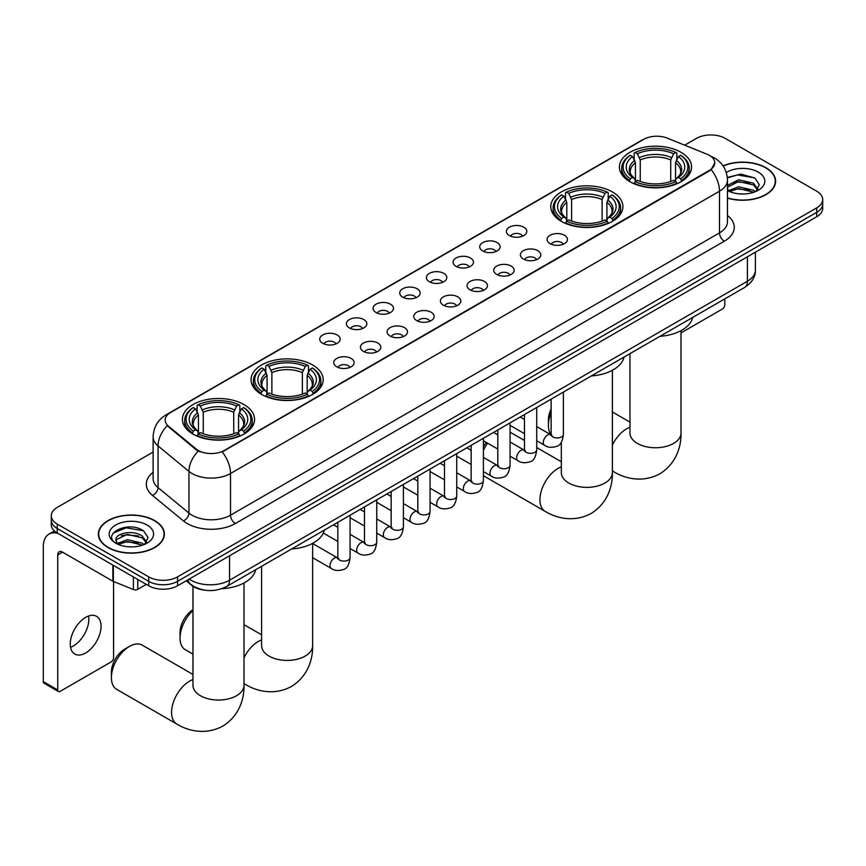 <?xml version="1.0" encoding="UTF-8"?>
<svg xmlns="http://www.w3.org/2000/svg" width="866" height="866" viewBox="0 0 866 866"><rect width="100%" height="100%" fill="white"/><g stroke="black" fill="none" stroke-linecap="round" stroke-linejoin="round"><path stroke-width="1.3" d="M612.37 191.916A36.069 20.827 0 0 0 573.054 187.402A36.069 20.827 0 0 0 550.787 206.649A36.069 20.827 0 0 0 561.352 221.371A36.069 20.827 0 0 0 600.668 225.885A36.069 20.827 0 0 0 622.935 206.649A36.069 20.827 0 0 0 612.37 191.916M312.626 364.976A36.069 20.827 0 0 0 273.31 360.462A36.069 20.827 0 0 0 251.043 379.709A36.069 20.827 0 0 0 261.608 394.431A36.069 20.827 0 0 0 300.924 398.945A36.069 20.827 0 0 0 323.191 379.709A36.069 20.827 0 0 0 312.626 364.976M243.996 404.595A36.069 20.827 0 0 0 204.679 400.081A36.069 20.827 0 0 0 182.412 419.328A36.069 20.827 0 0 0 192.977 434.05A36.069 20.827 0 0 0 232.294 438.564A36.069 20.827 0 0 0 254.561 419.328A36.069 20.827 0 0 0 243.996 404.595M681.001 152.297A36.069 20.827 0 0 0 641.684 147.783A36.069 20.827 0 0 0 619.417 167.03A36.069 20.827 0 0 0 629.983 181.752A36.069 20.827 0 0 0 669.299 186.266A36.069 20.827 0 0 0 691.566 167.03A36.069 20.827 0 0 0 681.001 152.297M509.37 235.541A10.208 5.9 180 0 1 507.346 233.874A10.208 5.9 180 0 1 510.724 226.556A10.208 5.9 180 0 1 523.811 227.206A10.208 5.9 180 0 1 525.835 233.874A10.208 5.9 180 0 1 509.37 235.541M522.566 236.158A6.127 3.54 0 0 0 520.921 234.437A6.127 3.54 0 0 0 514.891 233.539A6.127 3.54 0 0 0 510.615 236.158M482.708 250.945A10.208 5.9 180 0 1 480.684 249.278A10.208 5.9 180 0 1 484.062 241.95A10.208 5.9 180 0 1 497.149 242.599A10.208 5.9 180 0 1 499.173 249.278A10.208 5.9 180 0 1 482.708 250.945M495.904 251.551A6.127 3.54 0 0 0 494.259 249.83A6.127 3.54 0 0 0 488.229 248.932A6.127 3.54 0 0 0 483.953 251.551M456.046 266.338A10.208 5.9 180 0 1 454.022 264.671A10.208 5.9 180 0 1 457.4 257.343A10.208 5.9 180 0 1 470.487 258.003A10.208 5.9 180 0 1 472.511 264.671A10.208 5.9 180 0 1 456.046 266.338M469.242 266.945A6.127 3.54 0 0 0 467.597 265.223A6.127 3.54 0 0 0 461.567 264.325A6.127 3.54 0 0 0 457.291 266.945M429.384 281.731A10.208 5.9 180 0 1 427.36 280.064A10.208 5.9 180 0 1 430.738 272.736A10.208 5.9 180 0 1 443.825 273.396A10.208 5.9 180 0 1 445.849 280.064A10.208 5.9 180 0 1 429.384 281.731M442.58 282.338A6.127 3.54 0 0 0 440.935 280.616A6.127 3.54 0 0 0 434.905 279.718A6.127 3.54 0 0 0 430.629 282.338M402.722 297.125A10.208 5.9 180 0 1 400.698 295.458A10.208 5.9 180 0 1 404.076 288.129A10.208 5.9 180 0 1 417.163 288.789A10.208 5.9 180 0 1 419.187 295.458A10.208 5.9 180 0 1 402.722 297.125M415.918 297.731A6.127 3.54 0 0 0 414.273 296.01A6.127 3.54 0 0 0 408.232 295.111A6.127 3.54 0 0 0 403.967 297.731M376.06 312.518A10.208 5.9 180 0 1 374.036 310.851A10.208 5.9 180 0 1 377.414 303.522A10.208 5.9 180 0 1 390.501 304.183A10.208 5.9 180 0 1 392.525 310.851A10.208 5.9 180 0 1 376.06 312.518M389.256 313.124A6.127 3.54 0 0 0 387.611 311.403A6.127 3.54 0 0 0 381.57 310.504A6.127 3.54 0 0 0 377.305 313.124M349.399 327.911A10.208 5.9 180 0 1 347.374 326.244A10.208 5.9 180 0 1 350.752 318.915A10.208 5.9 180 0 1 363.828 319.576A10.208 5.9 180 0 1 365.863 326.244A10.208 5.9 180 0 1 349.399 327.911M362.594 328.517A6.127 3.54 0 0 0 360.949 326.796A6.127 3.54 0 0 0 354.908 325.897A6.127 3.54 0 0 0 350.643 328.517M322.737 343.304A10.208 5.9 180 0 1 320.701 341.637A10.208 5.9 180 0 1 324.09 334.308A10.208 5.9 180 0 1 337.166 334.969A10.208 5.9 180 0 1 339.201 341.637A10.208 5.9 180 0 1 322.737 343.304M335.932 343.91A6.127 3.54 0 0 0 334.287 342.189A6.127 3.54 0 0 0 328.246 341.291A6.127 3.54 0 0 0 323.971 343.91M550.04 243.627A10.208 5.9 180 0 1 548.016 241.96A10.208 5.9 180 0 1 551.393 234.643A10.208 5.9 180 0 1 564.48 235.292A10.208 5.9 180 0 1 566.505 241.96A10.208 5.9 180 0 1 550.04 243.627M563.236 244.244A6.127 3.54 0 0 0 561.59 242.523A6.127 3.54 0 0 0 555.561 241.625A6.127 3.54 0 0 0 551.285 244.244M523.378 259.031A10.208 5.9 180 0 1 521.354 257.364A10.208 5.9 180 0 1 524.731 250.036A10.208 5.9 180 0 1 537.818 250.685A10.208 5.9 180 0 1 539.843 257.364A10.208 5.9 180 0 1 523.378 259.031M536.574 259.638A6.127 3.54 0 0 0 534.928 257.916A6.127 3.54 0 0 0 528.899 257.018A6.127 3.54 0 0 0 524.623 259.638M496.716 274.425A10.208 5.9 180 0 1 494.692 272.758A10.208 5.9 180 0 1 498.069 265.429A10.208 5.9 180 0 1 511.156 266.089A10.208 5.9 180 0 1 513.181 272.758A10.208 5.9 180 0 1 496.716 274.425M509.912 275.031A6.127 3.54 0 0 0 508.266 273.31A6.127 3.54 0 0 0 502.226 272.411A6.127 3.54 0 0 0 497.961 275.031M470.054 289.818A10.208 5.9 180 0 1 468.03 288.151A10.208 5.9 180 0 1 471.407 280.822A10.208 5.9 180 0 1 484.495 281.482A10.208 5.9 180 0 1 486.519 288.151A10.208 5.9 180 0 1 470.054 289.818M483.25 290.424A6.127 3.54 0 0 0 481.604 288.703A6.127 3.54 0 0 0 475.564 287.804A6.127 3.54 0 0 0 471.299 290.424M443.392 305.211A10.208 5.9 180 0 1 441.368 303.544A10.208 5.9 180 0 1 444.745 296.215A10.208 5.9 180 0 1 457.833 296.876A10.208 5.9 180 0 1 459.857 303.544A10.208 5.9 180 0 1 443.392 305.211M456.588 305.817A6.127 3.54 0 0 0 454.942 304.096A6.127 3.54 0 0 0 448.902 303.197A6.127 3.54 0 0 0 444.637 305.817M416.73 320.604A10.208 5.9 180 0 1 414.706 318.937A10.208 5.9 180 0 1 418.083 311.608A10.208 5.9 180 0 1 431.16 312.269A10.208 5.9 180 0 1 433.195 318.937A10.208 5.9 180 0 1 416.73 320.604M429.926 321.21A6.127 3.54 0 0 0 428.28 319.489A6.127 3.54 0 0 0 422.24 318.591A6.127 3.54 0 0 0 417.975 321.21M390.068 335.997A10.208 5.9 180 0 1 388.033 334.33A10.208 5.9 180 0 1 391.421 327.002A10.208 5.9 180 0 1 404.498 327.662A10.208 5.9 180 0 1 406.533 334.33A10.208 5.9 180 0 1 390.068 335.997M403.253 336.603A6.127 3.54 0 0 0 401.618 334.882A6.127 3.54 0 0 0 395.578 333.984A6.127 3.54 0 0 0 391.302 336.603M363.395 351.39A10.208 5.9 180 0 1 361.371 349.723A10.208 5.9 180 0 1 364.759 342.395A10.208 5.9 180 0 1 377.836 343.055A10.208 5.9 180 0 1 379.86 349.723A10.208 5.9 180 0 1 363.395 351.39M376.591 351.997A6.127 3.54 0 0 0 374.956 350.275A6.127 3.54 0 0 0 368.916 349.377A6.127 3.54 0 0 0 364.64 351.997M336.733 366.783A10.208 5.9 180 0 1 334.709 365.116A10.208 5.9 180 0 1 338.097 357.788A10.208 5.9 180 0 1 351.174 358.448A10.208 5.9 180 0 1 353.198 365.116A10.208 5.9 180 0 1 336.733 366.783M349.929 367.39A6.127 3.54 0 0 0 348.284 365.668A6.127 3.54 0 0 0 342.254 364.77A6.127 3.54 0 0 0 337.978 367.39M706.937 154.17A18.381 10.609 180 0 1 709.395 155.35A18.381 10.609 180 0 1 714.775 162.862A18.381 10.609 180 0 1 709.395 170.364L224.262 450.45A18.381 10.609 180 0 1 196.214 449.032L168.469 426.148A18.381 10.609 180 0 1 165.146 420.064A18.381 10.609 180 0 1 170.526 412.562L643.774 139.329A18.381 10.609 180 0 1 667.307 138.149L706.937 154.17M204.582 590.125A20.416 11.788 180 0 1 191.657 585.308L186.19 580.794M727.472 198.141A33.005 19.063 0 0 0 775.611 181.2A33.005 19.063 0 0 0 765.945 167.723A33.005 19.063 0 0 0 723.034 165.85M154.722 520.607A33.005 19.063 0 0 0 118.739 516.482A33.005 19.063 0 0 0 98.367 534.084A33.005 19.063 0 0 0 108.034 547.561A33.005 19.063 0 0 0 144.005 551.696A33.005 19.063 0 0 0 164.388 534.084A33.005 19.063 0 0 0 154.722 520.607M714.775 162.862L711.17 169.617L709.395 170.905L222.194 451.922A23.826 13.759 60 0 1 230.518 473.507A27.225 15.718 180 0 1 192.014 473.507A27.225 15.718 180 0 1 188.961 471.407L158.045 445.914A27.225 15.718 180 0 1 153.12 436.897L153.12 478.584A27.225 15.718 0 0 0 158.045 487.601L188.961 513.094A27.225 15.718 0 0 0 192.014 515.194A27.225 15.718 0 0 0 230.518 515.194L719.505 232.878A27.225 15.718 0 0 0 727.472 221.761L727.472 180.085A27.225 15.718 180 0 1 719.505 191.202A23.826 13.759 -120 0 0 711.17 169.617M153.12 452.063L57.253 507.411A20.416 11.788 0 0 0 51.278 515.746L51.278 524.634A20.416 11.788 0 0 0 57.253 532.98L148.703 585.773L148.703 581.324A20.416 11.788 0 0 0 177.573 581.324L816.725 212.322A20.416 11.788 0 0 0 822.7 203.986A20.416 11.788 0 0 1 816.725 212.322L177.573 581.324A20.416 11.788 0 0 1 148.703 581.324L57.253 528.531L148.703 581.324L148.703 576.875A20.416 11.788 0 0 0 177.573 576.875L816.725 207.872A20.416 11.788 0 0 0 822.7 199.537A20.416 11.788 0 0 0 816.725 191.202L725.275 138.408A20.416 11.788 0 0 0 696.394 138.408L684.681 145.174M51.278 520.195A20.416 11.788 0 0 0 57.253 528.531A20.416 11.788 0 0 1 51.278 520.195M200.338 451.922L196.214 449.833L167.225 425.704A23.826 15.934 129.5 0 0 158.045 445.914L158.045 487.601A6.809 4.557 -50.5 0 1 152.47 495.406A34.034 19.647 180 0 1 153.12 472.349M51.278 515.746A20.416 11.788 0 0 0 57.253 524.082L148.703 576.875M148.703 585.773A20.416 11.788 0 0 0 177.573 585.773L816.725 216.76A20.416 11.788 0 0 0 822.7 208.425L822.7 199.537M727.472 197.913A32.67 18.857 0 0 0 775.276 181.2A32.67 18.857 0 0 0 765.706 167.863A32.67 18.857 0 0 0 723.164 166.034M738.915 193.832L744.046 193.984M728.717 190.574L738.622 186.796L753.474 190.271L755.271 191.711M729.627 191.527L738.622 188.561L753.799 192.252M727.472 188.366A15.382 8.877 0 0 0 729.757 191.646M727.472 185.443L738.622 179.738L753.474 183.213L757.902 189.318M727.472 187.208L738.622 181.503L753.474 184.978L757.544 189.773M727.624 190.639L728.414 191.126M727.472 190.574A22.191 12.806 0 0 0 758.291 190.26A22.191 12.806 0 0 0 758.291 172.139A22.191 12.806 0 0 0 726.293 172.507M755.802 191.494L759.276 184.664L754.881 178.039L740.863 174.077L727.343 177.487M728.869 191.256L727.472 189.622M727.375 177.887L737.41 174.921L754.578 177.844M732.517 182.867L737.41 181.979L749.675 183.029M732.517 189.925L737.41 189.037L749.675 190.087M681.012 332.901L722.385 309.021A3.399 1.97 120 0 0 724.799 304.854L724.799 298.889M108.272 547.42A32.67 18.857 0 0 0 143.875 551.512A32.67 18.857 0 0 0 164.042 534.084A32.67 18.857 0 0 0 154.473 520.747A32.67 18.857 0 0 0 118.869 516.656A32.67 18.857 0 0 0 98.702 534.084A32.67 18.857 0 0 0 108.272 547.42M127.681 546.717L132.812 546.868M117.484 543.458L127.389 539.68L142.251 543.155L144.048 544.606M118.404 544.411L127.389 541.445L142.576 545.147M117.646 544.151L116.055 540.416A15.382 8.877 0 0 0 118.534 544.53M146.668 542.203L142.251 536.097C133.018 529.213 114.02 533.467 116.055 540.416L115.99 539.745M116.087 540.644L116.52 539.496L127.389 534.387L142.251 537.862L146.322 542.668M144.579 544.378L148.054 537.559L143.659 530.934C128.092 519.741 100.424 534.484 116.401 543.523L117.191 544.01M147.068 525.023A22.191 12.806 0 0 0 115.687 525.023A22.191 12.806 0 0 0 115.687 543.144A22.191 12.806 0 0 0 147.068 543.144A22.191 12.806 0 0 0 147.068 525.023M113.154 533.153L126.187 527.816L143.355 530.728M121.294 535.751L126.187 534.874L138.441 535.924M121.294 542.809L126.187 541.932L138.441 542.982M551.133 412.768A25.525 14.733 120 0 0 548.405 425.358L548.405 419.804A18.716 10.803 -60 0 1 551.133 408.936M548.405 425.358A25.525 14.733 120 0 0 551.122 434.786M629.333 181.373L630.296 178.786A32.399 18.706 0 0 1 630.296 155.263L632.526 156.551A29.271 16.898 0 0 0 632.526 177.498L634.724 178.753L635.438 181.384M635.438 180.312L635.438 162.711L632.526 156.551M634.15 159.333L634.15 153.033L635.114 152.481A32.399 18.706 0 0 1 675.87 152.481L673.64 153.769A29.271 16.898 0 0 0 637.344 153.769L640.255 159.939L640.255 181.449M670.728 181.449L670.728 159.939L673.64 153.769M659.989 336.311A37.433 21.618 0 0 0 692.648 317.454M634.15 183.235A33.763 19.496 0 0 0 676.833 183.235L675.87 181.568A32.399 18.706 0 0 1 635.114 181.568L634.15 183.819M676.833 183.819L676.833 183.235M630.296 155.263L629.333 155.815A33.763 19.496 0 0 0 621.734 168.134A33.763 19.496 0 0 0 629.333 180.464M675.87 152.481L676.833 153.033L676.833 159.333M635.114 181.568L637.344 180.28A29.271 16.898 0 0 0 673.64 180.28L675.87 181.568M632.526 177.498L630.296 178.786M637.344 153.769L635.114 152.481M634.724 160.34A26.175 15.112 0 0 0 634.724 178.753L634.854 178.84C631.13 175.235 629.614 172.799 630.307 171.511A25.179 14.538 0 0 1 635.438 162.711M681.65 180.464A33.763 19.496 0 0 0 689.249 168.134A33.763 19.496 0 0 0 681.65 155.815L680.676 155.263A32.399 18.706 0 0 1 680.676 178.786L681.65 181.373M680.676 178.786L678.446 177.498A29.271 16.898 0 0 0 678.446 156.551L680.676 155.263M678.446 156.551L675.545 162.711L675.545 180.312L676.249 178.753L678.446 177.498M675.545 162.711A25.179 14.538 0 0 1 680.676 171.511C681.358 172.799 679.842 175.246 676.13 178.84L676.249 178.753A26.175 15.112 0 0 0 676.249 160.34M675.545 181.384L675.545 180.312M483.401 446.834A18.716 10.803 -60 0 1 486.335 442.439M497.809 433.736L496.781 434.331L497.809 433.736A25.525 14.733 120 0 0 496.803 434.342M487.655 443.208A25.525 14.733 120 0 0 483.401 450.363M483.401 475.412A25.525 14.733 120 0 0 485.057 476.668L545.223 511.405A25.525 14.733 -60 0 1 541.304 490.946A25.525 14.733 -60 0 1 557.985 468.463A25.525 14.733 -60 0 1 561.33 466.882M560.703 220.992L561.666 218.416A32.399 18.706 0 0 1 561.666 194.882L563.896 196.171A29.271 16.898 0 0 0 563.896 217.128L566.093 218.373L566.808 221.003M566.808 219.932L566.808 202.341L563.896 196.171M565.52 198.964L565.52 192.663L566.483 192.111A32.399 18.706 0 0 1 607.239 192.111L605.009 193.389A29.271 16.898 0 0 0 568.713 193.389L571.625 199.559L571.625 221.079M602.097 221.079L602.097 199.559L605.009 193.389M591.359 375.931A37.433 21.618 0 0 0 624.018 357.073M565.52 222.865A33.763 19.496 0 0 0 608.203 222.865L607.239 221.187A32.399 18.706 0 0 1 566.483 221.187L565.52 223.439M608.203 223.439L608.203 222.865M561.666 194.882L560.703 195.435A33.763 19.496 0 0 0 553.103 207.764A33.763 19.496 0 0 0 560.703 220.083M607.239 192.111L608.203 192.663L608.203 198.964M566.483 221.187L568.713 219.91A29.271 16.898 0 0 0 605.009 219.91L607.239 221.187M563.896 217.128L561.666 218.416M568.713 193.389L566.483 192.111M566.093 199.959A26.175 15.112 0 0 0 566.093 218.373L566.223 218.459C562.499 214.865 560.984 212.419 561.677 211.131A25.179 14.538 0 0 1 566.808 202.341M613.02 220.083A33.763 19.496 0 0 0 620.619 207.764A33.763 19.496 0 0 0 613.02 195.435L612.045 194.882A32.399 18.706 0 0 1 612.045 218.416L613.02 220.992M612.045 218.416L609.816 217.128A29.271 16.898 0 0 0 609.816 196.171L612.045 194.882M609.816 196.171L606.914 202.341L606.914 219.932L607.618 218.373L609.816 217.128M606.914 202.341A25.179 14.538 0 0 1 612.045 211.131C612.727 212.43 611.212 214.865 607.499 218.459L607.618 218.373A26.175 15.112 0 0 0 607.618 199.959M606.914 221.003L606.914 219.932M524.471 440.48L510.583 432.459A25.525 14.733 120 0 0 510.063 432.177M192.966 610.584A25.525 14.733 120 0 0 180.031 638.036L180.031 632.483A18.716 10.803 -60 0 1 192.966 609.74M180.031 638.036A25.525 14.733 120 0 0 185.313 649.727L192.966 654.133M260.958 394.041L261.933 391.464A32.399 18.706 0 0 1 261.933 367.942L264.152 369.23A29.271 16.898 0 0 0 264.152 390.176L266.36 391.432L267.064 394.062M267.064 392.991L267.064 375.389L264.152 369.23M265.775 372.012L265.775 365.712L266.739 365.16A32.399 18.706 0 0 1 307.495 365.16L305.265 366.448A29.271 16.898 0 0 0 268.969 366.448L271.881 372.607L271.881 394.127M302.353 394.127L302.353 372.607L305.265 366.448M291.615 548.99A37.433 21.618 0 0 0 324.285 530.133M265.775 395.914A33.763 19.496 0 0 0 308.458 395.914L307.495 394.246A32.399 18.706 0 0 1 266.739 394.246L265.775 396.498M308.458 396.498L308.458 395.914M261.933 367.942L260.958 368.494A33.763 19.496 0 0 0 253.359 380.813A33.763 19.496 0 0 0 260.958 393.142M307.495 365.16L308.458 365.712L308.458 372.012M266.739 394.246L268.969 392.958A29.271 16.898 0 0 0 305.265 392.958L307.495 394.246M264.152 390.176L261.933 391.464M268.969 366.448L266.739 365.16M266.36 373.019A26.175 15.112 0 0 0 266.36 391.432L266.479 391.508C262.755 387.914 261.24 385.478 261.933 384.19A25.179 14.538 0 0 1 267.064 375.389M313.275 393.142A33.763 19.496 0 0 0 320.875 380.813A33.763 19.496 0 0 0 313.275 368.494L312.301 367.942A32.399 18.706 0 0 1 312.301 391.464L313.275 394.041M312.301 391.464L310.082 390.176A29.271 16.898 0 0 0 310.082 369.23L312.301 367.942M310.082 369.23L307.17 375.389L307.17 392.991L307.874 391.432L310.082 390.176M307.17 375.389A25.179 14.538 0 0 1 312.301 384.19C312.983 385.478 311.468 387.925 307.755 391.508L307.874 391.432A26.175 15.112 0 0 0 307.874 373.019M307.17 394.062L307.17 392.991M111.4 677.667L111.4 672.103A18.716 10.803 -60 0 1 124.639 649.186L129.445 646.404A25.525 14.733 120 0 0 111.4 677.667A25.525 14.733 120 0 0 116.683 689.347L176.848 724.084A25.525 14.733 -60 0 1 172.94 703.625A25.525 14.733 -60 0 1 189.611 681.131A25.525 14.733 -60 0 1 192.966 679.561M192.328 433.671L193.302 431.095A32.399 18.706 0 0 1 193.302 407.561L195.521 408.849A29.271 16.898 0 0 0 195.521 429.807L197.729 431.051L198.433 433.682M198.433 432.61L198.433 415.02L195.521 408.849M197.145 411.631L197.145 405.342L198.108 404.779A32.399 18.706 0 0 1 238.864 404.779L236.635 406.067A29.271 16.898 0 0 0 200.338 406.067L203.25 412.238L203.25 433.758M233.723 433.758L233.723 412.238L236.635 406.067M221.815 588.685A37.433 21.618 0 0 0 255.654 569.752M197.145 435.544A33.763 19.496 0 0 0 239.828 435.544L238.864 433.866A32.399 18.706 0 0 1 198.108 433.866L197.145 436.118M239.828 436.118L239.828 435.544M193.302 407.561L192.328 408.113A33.763 19.496 0 0 0 184.729 420.443A33.763 19.496 0 0 0 192.328 432.762M238.864 404.779L239.828 405.342L239.828 411.631M198.108 433.866L200.338 432.578A29.271 16.898 0 0 0 236.635 432.578L238.864 433.866M195.521 429.807L193.302 431.095M200.338 406.067L198.108 404.779M197.729 412.638A26.175 15.112 0 0 0 197.729 431.051L197.849 431.138C194.125 427.544 192.609 425.098 193.302 423.81A25.179 14.538 0 0 1 198.433 415.02M244.645 432.762A33.763 19.496 0 0 0 252.244 420.443A33.763 19.496 0 0 0 244.645 408.113L243.671 407.561A32.399 18.706 0 0 1 243.671 431.095L244.645 433.671M243.671 431.095L241.452 429.807A29.271 16.898 0 0 0 241.452 408.849L243.671 407.561M241.452 408.849L238.54 415.02L238.54 432.61L239.243 431.051L241.452 429.807M238.54 415.02A25.179 14.538 0 0 1 243.671 423.81C244.353 425.109 242.837 427.544 239.124 431.138L239.243 431.051A26.175 15.112 0 0 0 239.243 412.638M238.54 433.682L238.54 432.61M192.966 674.441L142.208 645.138A25.525 14.733 120 0 0 129.445 646.404L124.639 649.186M88.559 616.029A21.78 12.579 -60 0 1 73.437 645.906A21.78 12.579 -60 0 1 70.525 647.27M85.647 652.964A21.78 12.579 120 0 0 99.882 633.771A21.78 12.579 120 0 0 96.548 616.311A21.78 12.579 120 0 0 85.647 617.393A21.78 12.579 120 0 0 71.423 636.586A21.78 12.579 120 0 0 74.757 654.036A21.78 12.579 120 0 0 85.647 652.964M137.748 579.451L137.748 589.313L146.289 584.377M58.271 533.564A27.225 15.718 -120 0 0 48.94 534.127A27.225 15.718 -120 0 0 43.3 546.587L43.3 681.639L57.741 689.975L57.741 554.922A6.809 3.929 60 0 1 59.148 551.815A6.809 3.929 60 0 1 62.547 552.151L112.872 581.205L112.872 565.087M57.741 689.975A3.399 1.97 120 0 0 58.444 691.533L44.004 683.198A3.399 1.97 -60 0 1 43.3 681.639M58.444 691.533A3.399 1.97 120 0 0 60.144 691.36L111.162 661.905A3.399 1.97 120 0 0 113.565 657.738L113.565 581.519M137.748 589.313A3.399 1.97 180 0 1 133.396 589.529L113.327 581.422A3.399 1.97 180 0 1 112.872 581.205M168.469 426.148L168.469 426.96M196.214 449.032L196.214 449.833M224.262 450.45L224.262 450.991M709.395 170.364L709.395 170.905M235.335 523.529A6.809 3.929 60 0 1 230.518 515.194L230.518 473.507L719.505 191.202L719.505 232.878A6.809 3.929 60 0 0 724.312 241.213L235.335 523.529A34.034 19.647 180 0 1 187.208 523.529A34.034 19.647 180 0 1 183.386 520.899L152.47 495.406M727.472 180.085C727.018 170.299 722.709 162.96 714.569 158.067L711.127 156.389A23.826 11.161 112 0 0 710.813 156.27M168.502 413.948A23.826 13.759 -120 0 0 166.034 414.879C157.883 419.772 153.585 427.111 153.12 436.897M166.034 414.879L641.771 140.216A23.826 13.759 60 0 1 643.579 139.448M198.249 451.099A23.826 15.934 129.5 0 0 188.961 471.407L188.961 513.094A6.809 4.557 -50.5 0 1 183.386 520.899M727.472 215.537A34.034 19.647 180 0 1 724.312 241.213M177.573 576.875L177.573 585.773M816.725 207.872L816.725 216.76M57.253 524.082L57.253 532.98M189.221 579.04A27.225 15.718 0 0 0 191.05 580.209A27.225 15.718 0 0 0 229.555 580.209L747.412 281.233A27.225 15.718 0 0 0 755.39 270.116C755.585 276.871 751.991 282.652 744.598 287.458L226.74 586.444A13.618 7.859 60 0 0 229.555 580.209L229.555 555.755M747.412 256.78L747.412 281.233A13.618 7.859 60 0 1 744.598 287.458M188.117 579.679A13.618 9.104 129.5 0 0 190.498 584.106L186.363 580.696M681.012 330.66L681.012 433A25.525 14.733 180 0 1 673.542 443.424A25.525 14.733 180 0 1 637.441 443.424A25.525 14.733 180 0 1 629.961 433L630.026 433.996M612.381 445.07A25.525 14.733 -60 0 1 626.616 428.832A25.525 14.733 -60 0 1 629.961 427.263M681.012 433C681.358 445.817 676.595 463.516 659.795 473.799C642.485 483.206 624.776 478.487 613.853 471.775A25.525 14.733 -60 0 1 612.381 470.703M670.728 159.939A25.179 14.538 0 0 0 640.255 159.939M671.442 157.558A26.175 15.112 0 0 0 639.541 157.558M612.381 370.28L612.381 472.63A25.525 14.733 180 0 1 604.912 483.044A25.525 14.733 180 0 1 568.81 483.044A25.525 14.733 180 0 1 561.33 472.63L561.395 473.626M602.097 199.559A25.179 14.538 0 0 0 571.625 199.559M602.812 197.177A26.175 15.112 0 0 0 570.91 197.177M312.637 543.339L312.637 645.679A25.525 14.733 180 0 1 305.168 656.103A25.525 14.733 180 0 1 269.066 656.103A25.525 14.733 180 0 1 261.597 645.679L261.651 646.675M244.006 657.749A25.525 14.733 -60 0 1 258.241 641.511A25.525 14.733 -60 0 1 261.597 639.942M312.637 645.679C312.983 658.496 308.22 676.194 291.42 686.478C274.121 695.885 256.412 691.165 245.479 684.454A25.525 14.733 -60 0 1 244.006 683.382M302.353 372.607A25.179 14.538 0 0 0 271.881 372.607M303.068 370.237A26.175 15.112 0 0 0 271.166 370.237M244.006 582.959L244.006 685.298A25.525 14.733 180 0 1 236.537 695.723A25.525 14.733 180 0 1 200.436 695.723A25.525 14.733 180 0 1 192.966 685.298L193.021 686.305M233.723 412.238A25.179 14.538 0 0 0 203.25 412.238M234.437 409.856A26.175 15.112 0 0 0 202.536 409.856M563.387 392.082L563.387 434.418A6.127 3.54 180 0 1 561.309 437.07A6.127 3.54 180 0 1 552.93 436.919A6.127 3.54 180 0 1 551.133 434.418L550.938 435.739L551.49 435.284M563.387 434.418C562.543 441.53 560.345 445.503 556.773 446.336C551.718 447.906 547.648 447.549 544.573 445.276A6.127 3.54 -60 0 1 543.631 440.372A6.127 3.54 -60 0 1 547.637 434.97A6.127 3.54 -60 0 1 547.907 434.829A6.127 3.54 -60 0 1 550.7 434.667L551.945 435.165M536.725 407.475L536.725 449.811A6.127 3.54 180 0 1 534.647 452.463A6.127 3.54 180 0 1 526.268 452.312A6.127 3.54 180 0 1 524.471 449.811L524.276 451.132L524.818 450.677M536.725 449.811C535.881 456.923 533.683 460.896 530.111 461.73C525.056 463.299 520.986 462.942 517.911 460.669A6.127 3.54 -60 0 1 516.97 455.765A6.127 3.54 -60 0 1 520.975 450.363A6.127 3.54 -60 0 1 521.245 450.223A6.127 3.54 -60 0 1 524.038 450.06L525.283 450.558M510.063 422.868L510.063 465.204A6.127 3.54 180 0 1 507.985 467.856A6.127 3.54 180 0 1 499.606 467.705A6.127 3.54 180 0 1 497.809 465.204L497.614 466.525L498.156 466.07M510.063 465.204C509.219 472.316 507.021 476.289 503.449 477.123C498.394 478.692 494.324 478.335 491.249 476.073A6.127 3.54 -60 0 1 490.308 471.158A6.127 3.54 -60 0 1 494.313 465.756A6.127 3.54 -60 0 1 494.583 465.616A6.127 3.54 -60 0 1 497.376 465.453L498.61 465.951M483.401 438.261L483.401 480.598A6.127 3.54 180 0 1 481.323 483.25A6.127 3.54 180 0 1 472.944 483.098A6.127 3.54 180 0 1 471.147 480.598L470.952 481.918L471.494 481.464M483.401 480.598C482.557 487.71 480.359 491.682 476.787 492.516C471.732 494.085 467.662 493.728 464.587 491.466A6.127 3.54 -60 0 1 463.646 486.551A6.127 3.54 -60 0 1 467.651 481.15A6.127 3.54 -60 0 1 467.921 481.009A6.127 3.54 -60 0 1 470.703 480.846L471.948 481.344M456.739 453.654L456.739 495.991A6.127 3.54 180 0 1 454.661 498.643A6.127 3.54 180 0 1 446.282 498.491A6.127 3.54 180 0 1 444.485 495.991L444.29 497.311L444.832 496.868M456.739 495.991C455.895 503.103 453.687 507.075 450.125 507.909C445.07 509.479 441 509.121 437.925 506.859A6.127 3.54 -60 0 1 436.984 501.944A6.127 3.54 -60 0 1 440.978 496.554A6.127 3.54 -60 0 1 441.259 496.402A6.127 3.54 -60 0 1 444.041 496.24L445.286 496.738M430.066 469.047L430.066 511.384A6.127 3.54 180 0 1 427.999 514.036A6.127 3.54 180 0 1 419.609 513.884A6.127 3.54 180 0 1 417.823 511.384L417.629 512.704L418.17 512.261M430.066 511.384C429.233 518.496 427.025 522.469 423.463 523.302C418.408 524.872 414.338 524.515 411.253 522.252A6.127 3.54 -60 0 1 410.322 517.338A6.127 3.54 -60 0 1 414.316 511.947A6.127 3.54 -60 0 1 414.587 511.795A6.127 3.54 -60 0 1 417.38 511.644L418.624 512.131M403.404 484.44L403.404 526.777A6.127 3.54 180 0 1 401.337 529.429A6.127 3.54 180 0 1 392.947 529.278A6.127 3.54 180 0 1 391.161 526.777L390.956 528.098L391.508 527.654M403.404 526.777C402.571 533.889 400.363 537.862 396.801 538.695C391.735 540.265 387.676 539.919 384.591 537.645A6.127 3.54 -60 0 1 383.66 532.731A6.127 3.54 -60 0 1 387.654 527.34A6.127 3.54 -60 0 1 387.925 527.188A6.127 3.54 -60 0 1 390.718 527.037L391.962 527.524M376.742 499.834L376.742 542.17A6.127 3.54 180 0 1 374.675 544.822A6.127 3.54 180 0 1 366.286 544.671A6.127 3.54 180 0 1 364.489 542.17L364.294 543.502L364.846 543.047M376.742 542.17C375.909 549.282 373.701 553.266 370.139 554.088C365.073 555.658 361.014 555.312 357.929 553.038A6.127 3.54 -60 0 1 356.987 548.124A6.127 3.54 -60 0 1 360.992 542.733A6.127 3.54 -60 0 1 361.263 542.581A6.127 3.54 -60 0 1 364.056 542.43L365.3 542.917M350.08 515.227L350.08 557.563A6.127 3.54 180 0 1 348.013 560.215A6.127 3.54 180 0 1 339.624 560.064A6.127 3.54 180 0 1 337.827 557.563L337.632 558.895L338.184 558.44M350.08 557.563C349.247 564.686 347.039 568.659 343.477 569.492C338.411 571.051 334.341 570.705 331.267 568.432A6.127 3.54 -60 0 1 330.325 563.517A6.127 3.54 -60 0 1 334.33 558.126A6.127 3.54 -60 0 1 334.601 557.975A6.127 3.54 -60 0 1 337.394 557.823L338.638 558.31M57.741 554.922L62.547 552.151M113.327 565.346L113.327 581.422M133.396 589.529L133.396 576.929M641.771 140.216L646.144 138.181M226.74 586.444C215.786 591.943 204.831 591.943 193.876 586.444L190.498 584.106M755.39 270.116L755.39 252.168M775.276 183.928L775.276 181.2M164.042 536.812L164.042 534.084M98.702 536.812L98.702 534.084M613.853 471.775L612.381 470.931M621.734 174.369L621.734 168.134M689.249 174.369L689.249 168.134M629.961 422.143L612.381 411.989M629.961 353.642L629.961 433M612.381 472.63C612.727 485.447 607.964 503.146 591.164 513.43C573.855 522.837 556.145 518.106 545.223 511.405M553.103 213.989L553.103 207.764M620.619 213.989L620.619 207.764M561.33 461.762L536.725 447.549M561.33 442.223L561.33 472.63M245.479 684.454L244.006 683.61M253.359 387.048L253.359 380.813M320.875 387.048L320.875 380.813M261.597 634.81L244.006 624.667M261.597 566.321L261.597 645.679M244.006 685.298C244.353 698.115 239.59 715.814 222.789 726.098C205.491 735.515 187.781 730.785 176.848 724.084M184.729 426.667L184.729 420.443M252.244 426.667L252.244 420.443M192.966 586.26L192.966 685.298M544.573 445.276L536.725 440.751M524.471 433.671L510.063 425.358M551.133 399.15L551.133 434.418M550.7 434.667L536.725 426.602M524.471 419.534L520.163 417.033M517.911 460.669L510.063 456.144M497.809 449.064L483.401 440.751M524.471 414.543L524.471 449.811M524.038 450.06L510.063 441.996M497.809 434.927L493.501 432.437M491.249 476.073L483.401 471.537M471.147 464.457L456.739 456.144M497.809 429.937L497.809 465.204M497.376 465.453L483.401 457.389M471.147 450.32L466.828 447.83M464.587 491.466L456.739 486.93M444.485 479.861L430.066 471.537M471.147 445.34L471.147 480.598M470.703 480.846L456.739 472.782M444.485 465.713L440.166 463.223M437.925 506.859L430.066 502.323M417.823 495.255L403.404 486.93M444.485 460.734L444.485 495.991M444.041 496.24L430.066 488.175M417.823 481.106L413.504 478.617M411.253 522.252L403.404 517.716M391.161 510.648L376.742 502.323M417.823 476.127L417.823 511.384M417.38 511.644L403.404 503.568M391.161 496.499L386.842 494.01M384.591 537.645L376.742 533.11M364.489 526.041L350.08 517.716M391.161 491.52L391.161 526.777M390.718 527.037L376.742 518.961M364.489 511.893L360.18 509.403M357.929 553.038L350.08 548.503M337.827 541.434L323.31 533.045M364.489 506.913L364.489 542.17M364.056 542.43L350.08 534.354M337.827 527.286L333.518 524.796M331.267 568.432L312.637 557.672M337.827 522.306L337.827 557.563M337.394 557.823L312.637 543.534M48.94 534.127L54.45 530.945"/></g></svg>
